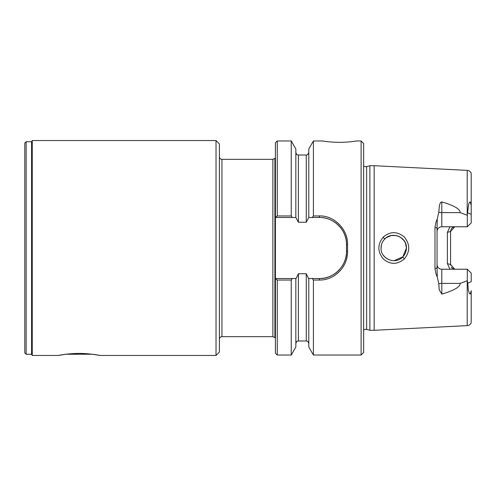 <?xml version="1.0" encoding="UTF-8"?>
<svg xmlns="http://www.w3.org/2000/svg" width="496" height="496" viewBox="0 0 496 496"><rect width="100%" height="100%" fill="white"/><g stroke="black" fill="none" stroke-linecap="round" stroke-linejoin="round"><path stroke-width="0.74" d="M92.219 354.231L66.018 354.231L58.305 355.452L32.252 355.452L32.252 140.548L216.02 140.548L216.02 355.452L99.932 355.452L92.219 354.231M437.298 276.954L437.057 267.976L434.986 268.51L436.052 274.201L437.298 276.954L438.793 283.879L439.202 289.658L441.793 294.103C454.069 290.501 460.195 286.93 460.17 283.39L467.201 280.742L467.201 325.624A4.569 4.569 0 0 0 471.2 322.791L471.2 290.668M277.276 140.969L275.416 142.829L275.416 217.44L277.276 215.952L277.276 140.969L291.233 140.969L291.233 215.952L277.276 215.952M384.642 239.146L386.651 237.472L391.288 235.544L396.18 235.544L398.598 236.276L400.818 237.472L404.265 240.913L405.461 243.139L406.429 248C407.03 237.045 391.846 230.95 384.704 239.078C382.323 241.552 381.102 244.528 381.046 248C380.482 258.862 395.349 265.062 402.702 256.978L404.407 258.856C397.408 264.759 390.402 264.814 383.383 259.03C377.45 251.801 377.382 244.509 383.185 237.175C390.092 231.248 397.104 231.173 404.215 236.952C410.173 244.199 410.235 251.503 404.407 258.856M381.48 244.702L381.058 248.632M467.201 170.376L467.201 215.258L468.763 203.819L469.427 202.306L470.202 201.915L471.2 205.332L471.2 173.209A4.569 4.569 0 0 0 467.201 170.376L374.164 165.707L374.164 330.293L369.886 330.293L366.649 329.425A3.385 3.385 0 0 0 363.642 330.063M437.298 219.046L436.052 221.799L434.986 227.49L437.057 228.024L437.292 219.046L438.793 212.121A4.737 2.151 180 0 0 441.793 212.61L441.793 226.777A4.737 4.737 0 0 0 437.057 231.52M366.649 329.425L366.649 166.575A3.385 3.385 0 0 1 363.642 165.937M216.02 140.548L219.399 143.933L219.399 352.067L216.02 355.452M275.416 158.311L274.908 158.311L274.908 337.689L275.416 337.689M26.152 141.732L24.8 143.084L24.8 352.916L26.152 354.268L26.152 141.732L31.57 141.732L32.252 140.548M31.57 141.732L31.57 354.268L32.252 355.452M98.344 355.161C104.352 356.469 93.384 353.474 79.118 353.419C64.852 353.474 53.884 356.469 59.892 355.161M449.984 226.777L447.38 232.364L450.591 231.483L454.764 226.777A4.737 4.737 0 0 0 451.031 229.487A4.737 4.737 0 0 1 454.764 226.777M454.764 269.223A4.737 4.737 0 0 1 451.36 267.102A4.737 4.737 0 0 0 454.764 269.223L450.591 264.517L450.591 231.483A4.737 4.737 0 0 1 450.597 231.347A4.737 4.737 0 0 0 450.591 231.483M447.38 232.364L447.38 263.636L449.984 269.223M277.276 355.031L275.416 353.171L275.416 278.56L277.276 280.048L277.276 355.031L291.233 355.031L291.233 280.048L277.276 280.048M363.642 352.495L361.107 355.031L361.107 140.969L363.642 143.505L363.642 352.495M355.272 141.168C360.189 140.287 351.211 142.296 339.549 142.333C327.887 142.296 318.903 140.287 323.82 141.168C318.903 140.287 327.887 142.296 339.549 142.333C351.211 142.296 360.189 140.287 355.272 141.168M402.702 256.978C405.133 254.485 406.373 251.491 406.429 248L402.839 256.847L394.097 260.685M388.827 259.706L385.014 257.219L383.278 255.192M366.649 166.575L369.886 165.707L374.164 165.707M313.41 140.969L313.41 215.952L312.306 217.484L308.791 217.484L308.791 148.967L313.41 140.969L322.524 140.969M356.568 140.969L361.107 140.969M339.456 269.644A27.075 27.075 0 0 1 319.412 278.516L319.412 280.048L313.41 280.048L313.41 355.031L361.107 355.031M467.734 283.235L467.313 280.711L467.306 269.216L471.2 273.11L471.2 281.66L467.765 283.222L468.311 290.073L469.439 293.576L469.898 293.985L470.45 293.713L471.181 290.687M467.201 325.624L374.164 330.293M308.791 217.484L306.255 222.245L298.387 222.245L298.387 155.012L306.255 155.012C306.609 154.566 307.241 156.215 308.791 152.477M295.845 343.523C297.191 339.927 297.724 341.484 298.387 340.988L298.387 273.755L296.1 278.516L275.416 278.516L275.416 217.44M434.986 268.51L434.986 227.49M467.201 215.258L460.17 212.61C460.195 209.07 454.069 205.499 441.793 201.897L440.622 202.349L439.413 205.257L438.793 212.121M437.057 228.024L437.057 267.976M437.057 264.48A4.737 4.737 0 0 0 441.793 269.223L467.306 269.223M471.2 205.332L471.2 222.89L467.306 226.784L467.306 217.019L467.306 226.777L441.793 226.777M467.325 217.019L467.325 215.289M471.2 310.998L471.2 290.681M313.41 280.048L312.306 278.516L308.537 278.516L306.255 273.755L298.387 273.755M320.304 217.496A27.075 27.075 0 0 0 319.412 217.484L319.412 215.952L313.41 215.952M318.965 215.952C335.091 215.171 348.378 230.628 347.535 244.962M332.425 220.813A27.075 27.075 0 0 1 346.487 244.559L347.535 244.503L347.535 251.497L346.487 251.441A27.075 27.075 0 0 1 346.487 251.46M347.535 251.044C348.118 266.501 334.719 280.531 318.959 280.048M292.336 278.516L291.233 280.048M291.233 355.031L295.845 347.033L295.845 278.516M308.791 278.516L308.791 347.033L313.41 355.031M291.233 140.969L295.845 148.967L295.845 217.484L292.336 217.484L291.233 215.952M295.845 217.484L298.387 222.245M369.886 165.707L369.886 330.293M330.813 220.001A27.075 27.075 0 0 0 322.121 217.62M318.984 217.484C333.256 216.82 347.206 229.871 346.481 244.987M342.091 266.234A27.075 27.075 0 0 0 346.357 254.057M346.481 251.013C347.324 265.496 333.51 279.353 318.978 278.516M346.487 244.559L346.487 251.441M319.412 217.484L312.306 217.484M319.412 278.516L312.306 278.516M292.336 217.484L275.416 217.484M450.591 264.517A4.737 4.737 0 0 0 450.647 265.224A4.737 4.737 0 0 1 450.591 264.517L447.38 263.636M450.74 230.305A4.737 4.737 0 0 0 450.604 231.136A4.737 4.737 0 0 1 450.74 230.305M384.704 239.078L383.185 237.175M274.908 158.311L272.874 159.328L221.941 159.328L221.941 336.672C220.398 336.821 219.554 337.664 219.399 339.208M272.874 159.328L272.874 336.672L221.941 336.672M306.255 222.245L306.255 155.012M438.793 283.879A4.737 2.151 180 0 1 441.793 283.39L441.793 269.223M460.17 212.61L441.793 212.61L441.793 201.897M298.387 340.988L306.255 340.988L306.255 273.755M460.17 283.39L441.793 283.39L441.793 294.103M467.734 212.79L471.2 214.365M274.908 337.689L272.874 336.672M26.152 354.268L31.57 354.268M306.255 340.988C307.067 341.477 307.65 340.12 308.791 343.523M298.387 155.012C297.724 154.516 297.191 156.073 295.845 152.477M221.941 159.328C220.398 159.179 219.554 158.336 219.399 156.792"/></g></svg>
